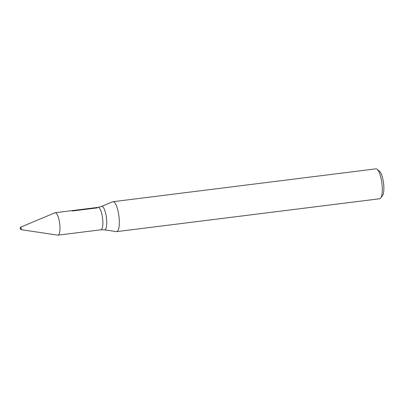 <?xml version="1.0" encoding="UTF-8"?>
<svg xmlns="http://www.w3.org/2000/svg" width="404" height="404" viewBox="0 0 404 404"><rect width="100%" height="100%" fill="white"/><g stroke="black" fill="none" stroke-linecap="round" stroke-linejoin="round"><path stroke-width="0.61" d="M100.924 229.79L104.469 229.831A11.817 3.217 -97.1 0 0 105.51 229.31A11.817 3.217 -97.1 0 0 105.939 214.62A11.817 3.217 -97.1 0 0 101.545 206.449L98.122 207.358A11.302 3.08 -97.1 0 1 102.101 215.236A11.302 3.08 -97.1 0 1 101.687 229.29A11.302 3.08 -97.1 0 1 100.924 229.79L58.035 235.153A11.302 3.08 -97.1 0 0 58.792 234.648A11.302 3.08 -97.1 0 0 59.469 222.059A11.302 3.08 -97.1 0 0 55.232 212.721A11.302 3.08 -97.1 0 0 54.469 213.221M104.469 229.831L116.397 231.613A15.069 4.106 -97.1 0 0 116.711 231.618A15.069 4.106 -97.1 0 0 117.726 230.947A15.069 4.106 -97.1 0 0 118.63 214.16A15.069 4.106 -97.1 0 0 112.974 201.707A15.069 4.106 -97.1 0 0 112.671 201.788L101.545 206.449M116.711 231.618L379.684 198.758A15.069 4.106 -97.1 0 0 380.699 198.091A15.069 4.106 -97.1 0 0 380.765 198.005A15.069 4.106 -97.1 0 0 381.891 183.295A15.069 4.106 -97.1 0 0 377.179 169.316A15.069 4.106 -97.1 0 0 375.947 168.847L112.974 201.707M382.538 195.516A12.66 3.449 -97.1 0 0 382.593 195.445A12.66 3.449 -97.1 0 0 383.542 183.088A12.66 3.449 -97.1 0 0 379.583 171.347L377.179 169.316M21.048 229.669A1.278 0.348 -97.1 0 0 21.159 229.608A1.278 0.348 -97.1 0 0 21.205 228.018A1.278 0.348 -97.1 0 0 20.73 227.134C20.23 227.487 20.064 228.002 20.235 228.684L21.048 229.669L57.797 235.148A11.302 3.08 -97.1 0 0 58.792 234.648A11.302 3.08 -97.1 0 0 59.403 221.639A11.302 3.08 -97.1 0 0 55.005 212.782L20.73 227.134A1.278 0.348 -97.1 0 0 20.67 227.184A0.752 0.697 -142.4 0 0 20.291 228.002L20.427 228.457M97.364 207.863L72.185 211.009M382.593 195.445L380.765 198.005M98.122 207.358L55.232 212.721"/></g></svg>
